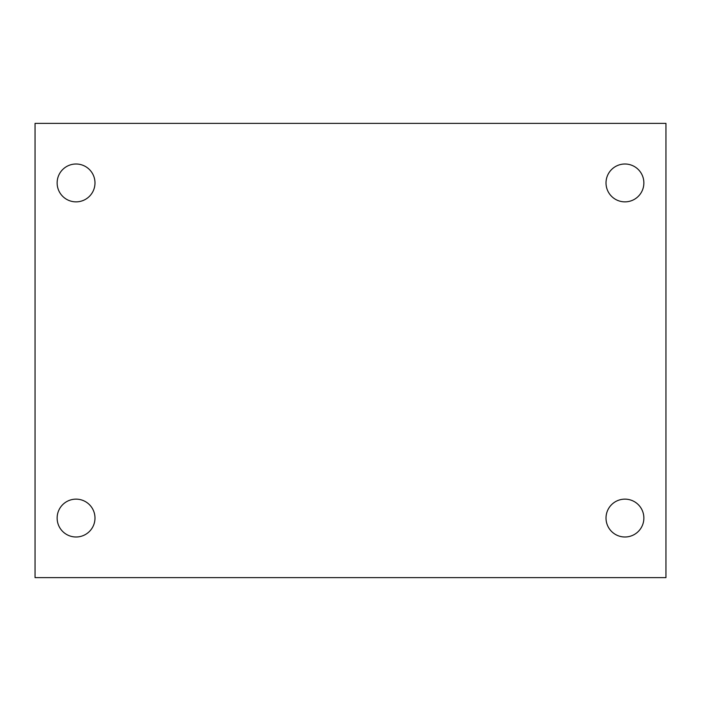 <?xml version="1.0" encoding="UTF-8"?>
<svg xmlns="http://www.w3.org/2000/svg" width="701" height="701" viewBox="0 0 701 701"><rect width="100%" height="100%" fill="white"/><g stroke="black" fill="none" stroke-linecap="round" stroke-linejoin="round"><path stroke-width="1.05" d="M35.05 123.376L665.95 123.376L665.95 577.624L35.05 577.624L35.05 123.376M76.058 499.138A18.927 18.927 0 0 1 94.986 518.065A18.927 18.927 0 0 1 76.058 536.992A18.927 18.927 0 0 1 57.132 518.065A18.927 18.927 0 0 1 76.058 499.138M624.942 499.138A18.927 18.927 0 0 1 643.868 518.065A18.927 18.927 0 0 1 624.942 536.992A18.927 18.927 0 0 1 606.014 518.065A18.927 18.927 0 0 1 624.942 499.138M624.942 164.008A18.927 18.927 0 0 1 643.868 182.935A18.927 18.927 0 0 1 624.942 201.862A18.927 18.927 0 0 1 606.014 182.935A18.927 18.927 0 0 1 624.942 164.008M76.058 164.008A18.927 18.927 0 0 1 94.986 182.935A18.927 18.927 0 0 1 76.058 201.862A18.927 18.927 0 0 1 57.132 182.935A18.927 18.927 0 0 1 76.058 164.008"/></g></svg>
